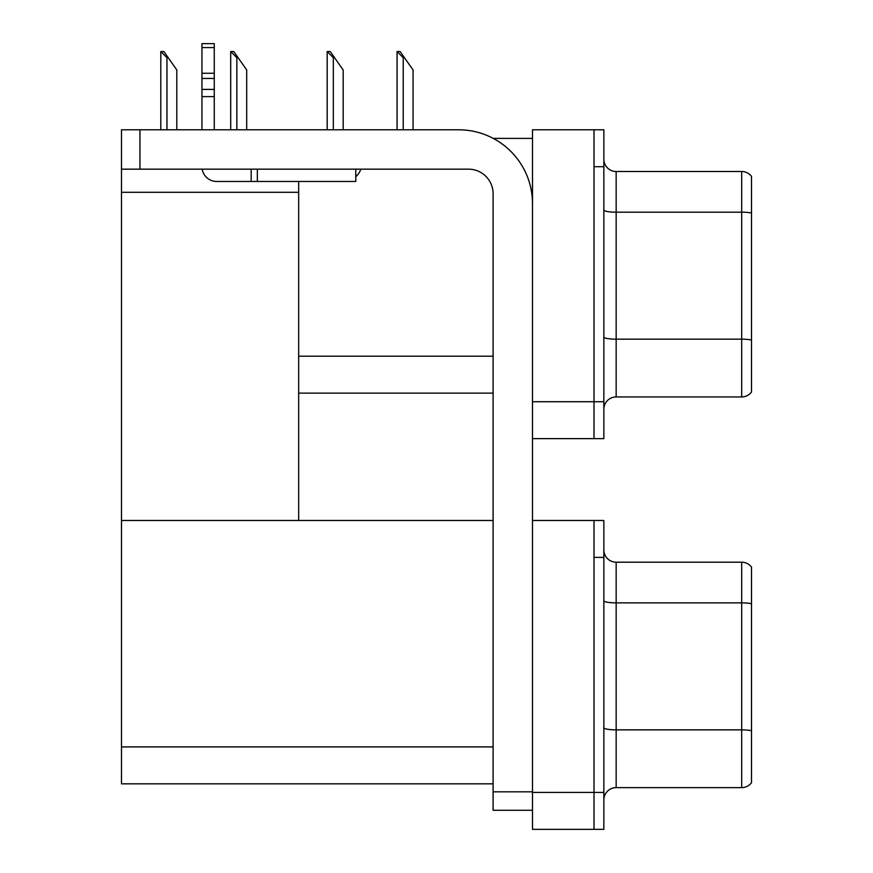 <?xml version="1.0" encoding="UTF-8"?>
<svg xmlns="http://www.w3.org/2000/svg" width="873" height="873" viewBox="0 0 873 873"><rect width="100%" height="100%" fill="white"/><g stroke="black" fill="none" stroke-linecap="round" stroke-linejoin="round"><path stroke-width="1.31" d="M493.256 138.403L532.486 138.403M594.011 520.483L594.011 829.35L603.854 829.35L603.854 520.483L532.486 520.483L532.486 129.793L594.011 129.793L594.011 438.65L532.486 438.65L532.486 401.733L594.011 401.733L594.011 438.65L603.854 438.65L603.854 401.733L594.011 401.733L594.011 166.699L603.854 166.699L603.854 401.733M298.675 393.123L493.103 393.123M298.675 192.3L298.675 520.483L121.478 520.483L121.478 192.3L298.675 192.3L298.675 181.475M121.478 192.3L121.478 129.793L139.942 129.793L139.942 169.166L468.495 169.166A24.608 24.608 0 0 1 493.103 193.773L493.103 791.822L532.486 791.822M532.486 438.65L532.486 829.35L594.011 829.35L594.011 557.4L603.854 557.4M298.675 520.483L493.103 520.483M121.478 520.483L121.478 783.823L493.103 783.823M603.854 409.241A12.309 12.309 0 0 1 616.163 396.942L741.679 396.942L741.679 171.501L616.163 171.501A12.309 12.309 0 0 1 603.854 159.202A12.309 12.309 0 0 0 616.163 171.501L616.163 396.942M751.522 176.422A12.309 12.309 0 0 0 741.679 171.501A12.309 12.309 0 0 1 751.522 176.422L751.522 392.021A12.309 12.309 0 0 1 741.679 396.942M594.011 129.793L603.854 129.793L603.854 166.699M751.522 213.885L751.522 213.034A12.309 2.139 180 0 0 741.679 212.183L616.163 212.183A12.309 2.139 -0 0 1 603.854 210.044M603.854 799.941A12.309 12.309 0 0 1 616.163 787.632L741.679 787.632L741.679 562.201L616.163 562.201A12.309 12.309 0 0 1 603.854 549.892A12.309 12.309 0 0 0 616.163 562.201L616.163 787.632M751.522 567.123A12.309 12.309 0 0 0 741.679 562.201A12.309 12.309 0 0 1 751.522 567.123L751.522 782.71A12.309 12.309 0 0 1 741.679 787.632M751.522 604.585L751.522 730.723A12.309 2.139 180 0 0 741.679 729.861L616.163 729.861A12.309 2.139 0 0 1 603.854 727.733M397.641 51.529L400.14 51.529L404.45 57.683L403.217 57.683L397.073 51.529L397.073 129.793M413.071 129.793L413.071 69.982L404.45 57.683M327.746 51.529L330.245 51.529L334.555 57.683L333.322 57.683L327.179 51.529L327.179 129.793M343.176 129.793L343.176 69.982L334.555 57.683M231.28 51.529L233.768 51.529L238.078 57.683L236.856 57.683L230.701 51.529L230.701 129.793M246.699 129.793L246.699 69.982L238.078 57.683M161.385 51.529L163.873 51.529L168.183 57.683L166.961 57.683L160.807 51.529L160.807 129.793M176.804 129.793L176.804 69.982L168.183 57.683M532.486 810.275L493.103 810.275L493.103 791.822M532.486 203.616A73.834 73.834 0 0 0 458.652 129.793L139.942 129.793M139.942 169.166L121.478 169.166M355.78 169.166L355.78 181.475L216.722 181.475A14.765 14.765 0 0 1 202.165 169.166M257.339 181.475L257.339 169.166M201.958 129.793L201.958 96.619L214.267 96.619L214.267 129.793M251.184 169.166L251.184 181.475L216.722 181.475M201.958 96.619L201.958 89.406L214.267 89.406L214.267 96.619M214.267 47.579L201.958 47.579L201.958 43.65L214.267 43.65L214.267 78.439L201.958 78.439L201.958 89.406M201.958 78.439L201.958 47.579M214.267 78.439L214.267 89.406M214.267 73.256L201.958 73.256M355.78 176.772A18.453 18.453 0 0 0 360.876 169.166M298.675 356.206L493.103 356.206M532.486 792.433L603.854 792.433M121.478 746.906L493.103 746.906M751.522 340.023A12.309 2.139 180 0 0 741.679 339.171L616.163 339.171A12.309 2.139 0 0 1 603.854 337.033M751.522 603.734A12.309 2.139 180 0 0 741.679 602.872L616.163 602.872A12.309 2.139 -0 0 1 603.854 600.733M403.217 129.793L403.217 57.683M333.322 129.793L333.322 57.683M236.856 129.793L236.856 57.683M166.961 129.793L166.961 57.683"/></g></svg>
